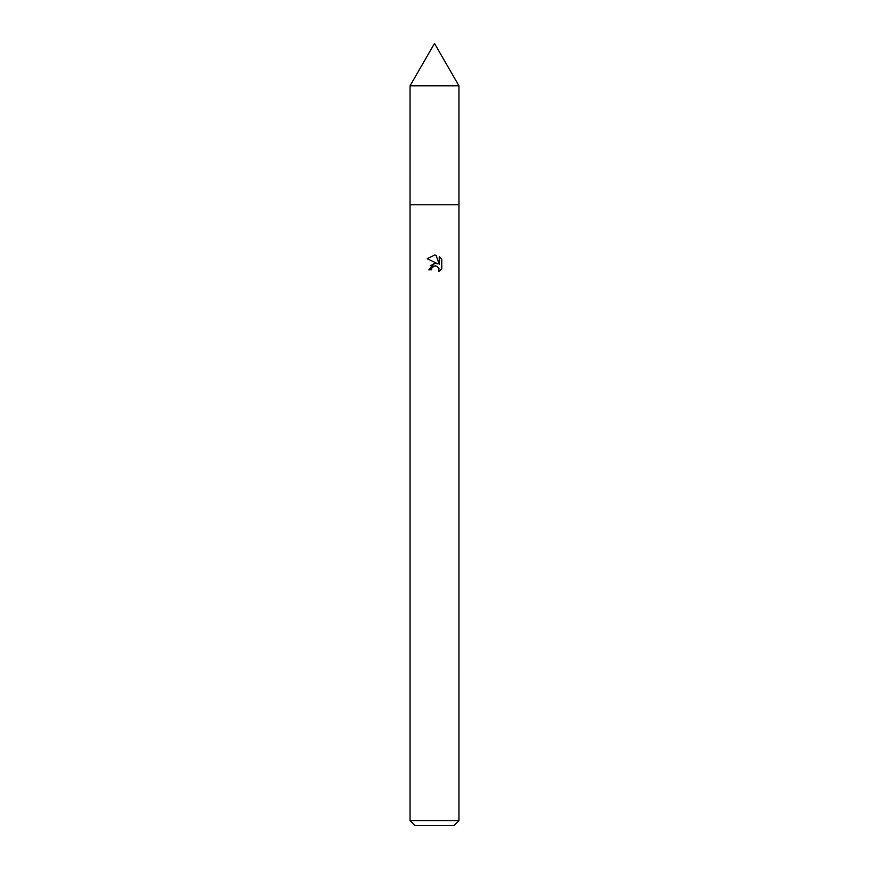 <?xml version="1.0" encoding="UTF-8"?>
<svg xmlns="http://www.w3.org/2000/svg" width="869" height="869" viewBox="0 0 869 869"><rect width="100%" height="100%" fill="white"/><g stroke="black" fill="none" stroke-linecap="round" stroke-linejoin="round"><path stroke-width="1.3" d="M410.059 85.781L458.941 85.781L434.5 43.45L410.059 85.781L410.049 204.758L458.951 204.758L458.941 820.662L410.059 820.662L414.947 825.55L454.052 825.55L458.941 820.662M431.448 269.835L431.86 268.065L431.448 269.835L428.873 269.835L434.5 263.416L437.618 263.796L427.233 258.68L434.5 255.095L436.075 255.269L439.247 264.393L439.247 256.583L441.756 259.125L441.767 268.76L438.845 271.562L438.954 268.325L436.846 266.207L434.5 266.001L435.673 265.925M438.573 267.619L438.845 271.562L441.756 268.76M437.618 263.796L436.325 263.448M434.522 263.416L430.253 265.816M433.892 266.196L431.86 268.065M441.756 259.125L439.247 256.583M436.075 255.269L434.663 255.106M434.5 255.095L427.244 258.68M410.059 820.662L410.059 204.769L458.951 204.758L458.941 85.781"/></g></svg>
